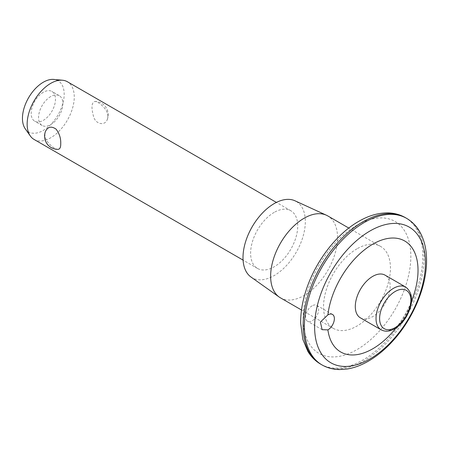 <?xml version="1.0" encoding="UTF-8"?>
<svg xmlns="http://www.w3.org/2000/svg" width="449" height="449" viewBox="0 0 449 449"><rect width="100%" height="100%" fill="white"/><g stroke="black" fill="none" stroke-linecap="round" stroke-linejoin="round"><path stroke-width="0.34" stroke-dasharray="2.25 1.68" d="M58.028 149.343C54.2 149.495 44.406 141.098 44.922 134.442L45.467 131.411M107.855 116.375C108.355 109.708 98.623 101.351 94.75 101.474C91.607 102.591 91.158 107.401 93.392 115.904C95.311 124.676 105.167 126.118 107.311 119.406L107.855 116.375M360.401 317.847A24.65 14.233 120 0 0 385.051 303.614A24.65 14.233 120 0 0 385.051 275.147M396.012 327.922A64.061 36.986 120 0 0 411.581 300.953M312.139 305.803A9.193 5.309 120 0 0 306.134 313.902A9.193 5.309 120 0 0 307.543 321.271A9.193 5.309 120 0 0 316.736 315.961A9.193 5.309 120 0 0 316.736 305.342A9.193 5.309 120 0 0 312.139 305.803M50.709 96.546A17.191 9.923 120 0 0 39.478 111.694A17.191 9.923 120 0 0 42.111 125.467A17.191 9.923 120 0 0 59.302 115.545A17.191 9.923 120 0 0 59.302 95.693A17.191 9.923 120 0 0 50.709 96.546M43.317 92.281A17.191 9.923 120 0 0 32.087 107.429A17.191 9.923 120 0 0 34.719 121.202A17.191 9.923 120 0 0 51.91 111.279A17.191 9.923 120 0 0 51.91 91.428A17.191 9.923 120 0 0 43.317 92.281M25.262 128.818A29.511 17.04 120 0 0 58.073 114.832A29.511 17.04 120 0 0 53.773 79.428M34.051 139.431A33.316 19.234 120 0 0 67.367 120.197A33.316 19.234 120 0 0 67.367 81.729M274.165 212.394A33.316 19.234 120 0 0 252.405 241.753A33.316 19.234 120 0 0 257.513 268.446A33.316 19.234 120 0 0 290.823 249.212A33.316 19.234 120 0 0 290.823 210.744A33.316 19.234 120 0 0 274.165 212.394M250.974 277.022A44.075 25.447 120 0 0 296.205 252.316A44.075 25.447 120 0 0 294.982 200.793M280.434 297.833A47.308 27.31 120 0 0 327.736 270.523A47.308 27.31 120 0 0 327.736 215.902M356.994 248.791A47.308 27.31 120 0 0 326.086 290.475A47.308 27.31 120 0 0 333.338 328.382A47.308 27.31 120 0 0 380.645 301.071A47.308 27.31 120 0 0 380.645 246.445A47.308 27.31 120 0 0 356.994 248.791M381.134 329.813A24.65 14.233 120 0 0 405.784 315.585A24.65 14.233 120 0 0 405.784 287.119M356.994 225.235A76.156 43.968 120 0 0 310.354 345.427A76.156 43.968 120 0 0 403.629 291.581A76.156 43.968 120 0 0 356.994 225.235M320.665 364.15A84.614 48.851 120 0 0 405.284 315.293A84.614 48.851 120 0 0 405.284 217.585M321.933 364.88A84.614 48.851 120 0 0 406.553 316.023A84.614 48.851 120 0 0 406.547 218.321M107.311 119.406A13.195 13.195 0 0 0 94.75 101.474M332.473 314.429L316.736 305.342M322.113 329.678L307.543 321.271M59.302 95.693L51.91 91.428M42.111 125.467L34.719 121.202M290.823 210.744L276.393 202.415M257.513 268.446L243.083 260.117M380.645 246.445L348.8 228.064M333.338 328.382L301.498 309.995"/><path stroke-width="0.67" d="M60.738 143.573C60.828 147.255 59.925 149.18 58.028 149.343A13.195 13.195 0 0 1 45.467 131.411C47.886 126.685 51.41 125.928 56.058 129.127C59.363 133.448 60.929 138.264 60.738 143.573M405.784 287.119L385.051 275.147A24.65 14.233 120 0 0 372.726 276.371A24.65 14.233 120 0 0 356.624 298.091A24.65 14.233 120 0 0 360.401 317.847L381.134 329.813C385.568 332.131 390.557 331.485 396.097 327.865C400.216 325.059 403.73 321.181 406.642 316.231C413.529 302.952 413.243 293.248 405.784 287.119A24.65 14.233 120 0 0 393.459 288.337A24.65 14.233 120 0 0 377.351 310.063A24.65 14.233 120 0 0 381.134 329.813M411.581 300.953A64.061 36.986 120 0 0 387.919 238.447A64.061 36.986 120 0 0 327.899 314.872A9.193 5.309 -60 0 1 332.473 314.429A9.193 5.309 -60 0 1 333.888 321.781A9.193 5.309 -60 0 1 327.899 329.886A64.061 36.986 120 0 0 396.012 327.922M327.899 329.886L322.113 329.678L320.39 322.051L327.899 314.872M276.393 202.415L67.367 81.729A33.316 19.234 120 0 0 62.518 80.231L53.773 79.428A29.511 17.04 120 0 0 43.317 82.218A29.511 17.04 120 0 0 25.239 104.718A29.511 17.04 120 0 0 25.262 128.818L30.324 135.985A33.316 19.234 120 0 0 34.051 139.431L243.083 260.117M62.518 80.231A33.316 19.234 120 0 0 50.709 83.379A33.316 19.234 120 0 0 30.296 108.781A33.316 19.234 120 0 0 30.324 135.985M348.8 228.064L327.736 215.902A47.308 27.31 120 0 0 326.423 215.223L294.982 200.793A44.075 25.447 120 0 0 274.165 203.61A44.075 25.447 120 0 0 245.71 241.36A44.075 25.447 120 0 0 250.974 277.022L279.188 297.036A47.308 27.31 120 0 0 280.434 297.833L301.498 309.995M326.423 215.223A47.308 27.31 120 0 0 304.085 218.242A47.308 27.31 120 0 0 273.536 258.764A47.308 27.31 120 0 0 279.188 297.036M395.249 291.44A22.119 12.768 120 0 0 381.701 326.35A22.119 12.768 120 0 0 408.792 310.708A22.119 12.768 120 0 0 395.249 291.44M315.198 335.768A78.345 45.231 120 0 0 375.33 355.546A78.345 45.231 120 0 0 425.355 259.92A78.345 45.231 120 0 0 370.021 230.966A78.345 45.231 120 0 0 315.198 335.768M362.977 221.778A84.614 48.851 120 0 0 307.694 296.346A84.614 48.851 120 0 0 320.665 364.15C315.378 361.052 311.095 356.77 307.823 351.292L302.867 339.472L300.673 323.325C300.533 312.066 302.592 300.274 306.863 287.961C316.315 260.358 336.784 233.845 358.745 221.357C368.567 215.655 378.254 212.832 387.813 212.893C394.16 213.006 399.986 214.566 405.284 217.585A84.614 48.851 120 0 0 362.977 221.778M321.933 364.88C327.22 367.894 333.029 369.454 339.36 369.572L346.97 369.05C353.79 367.972 360.626 365.514 367.473 361.675C377.098 356.248 386.101 348.733 394.48 339.124C414.029 316.91 426.96 285.323 426.55 259.797C426.477 248.712 424.069 239.132 419.327 231.061C416.06 225.639 411.8 221.391 406.547 218.321A84.614 48.851 120 0 0 364.24 222.508A84.614 48.851 120 0 0 308.963 297.075A84.614 48.851 120 0 0 321.933 364.88L320.665 364.15M406.547 218.321L405.284 217.585"/></g></svg>

